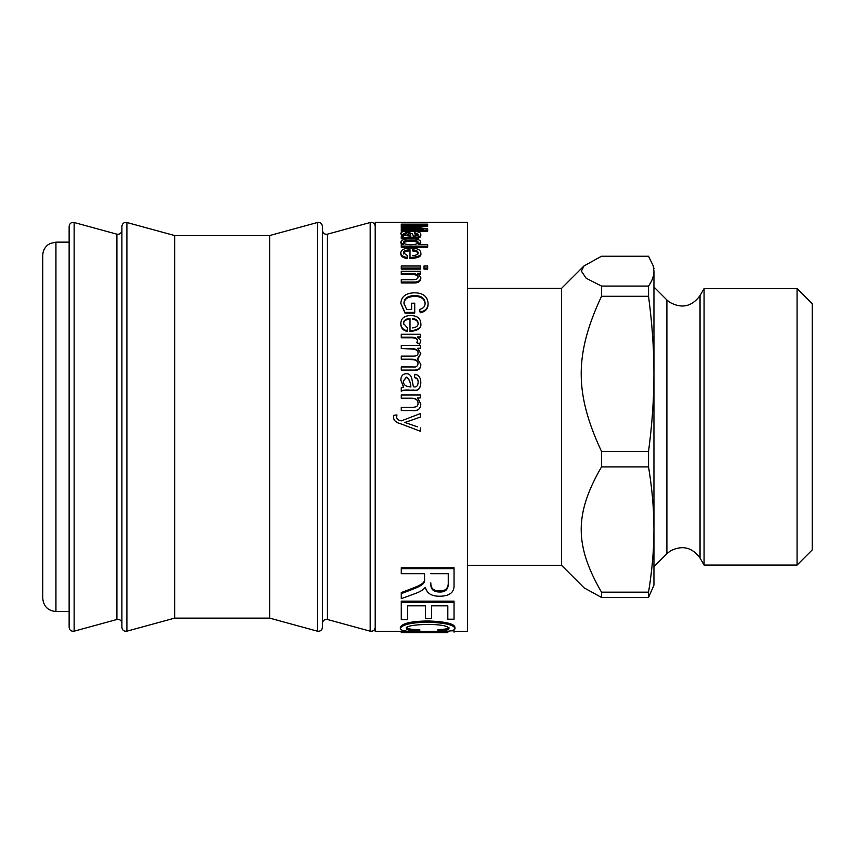 <?xml version="1.0" encoding="UTF-8"?>
<svg xmlns="http://www.w3.org/2000/svg" width="855" height="855" viewBox="0 0 855 855"><rect width="100%" height="100%" fill="white"/><g stroke="black" fill="none" stroke-linecap="round" stroke-linejoin="round"><path stroke-width="1.28" d="M327.422 619.49L327.422 234.185L370.194 222.503L370.194 631.182L327.422 619.49C324.515 619.138 322.848 620.409 322.421 623.316M317.419 222.503C320.304 222.118 321.972 223.39 322.421 226.319L322.421 627.356C322.004 630.263 320.336 631.535 317.419 631.182L269.656 618.122L269.656 235.553L317.419 222.503L317.419 631.182M121.902 623.316C121.485 620.409 119.818 619.138 116.9 619.49L74.139 631.182C71.222 631.535 69.554 630.263 69.137 627.356L69.137 226.319C69.586 223.39 71.254 222.118 74.139 222.503L74.139 631.182M174.677 618.122L174.677 235.553L126.903 222.503C124.018 222.118 122.351 223.39 121.902 226.319L121.902 627.356C122.329 630.263 123.986 631.535 126.903 631.182L174.677 618.122L269.656 618.122M42.75 255.346L42.75 598.34C43.53 606.355 47.933 610.748 55.938 611.528L69.137 611.528L69.137 242.147L55.938 242.147L50.135 243.493L47.773 244.979C44.513 247.672 42.846 251.124 42.75 255.346M370.194 631.182C373.101 631.535 374.768 630.263 375.195 627.356M454.037 631.321L467.535 631.321L467.535 222.364L375.195 222.364L375.195 631.321L408.412 631.321M420.371 427.917L420.371 431.241L400.813 423.845C396.228 422.723 393.802 420.575 393.524 417.39L393.888 415.284L396.955 414.942L396.667 416.802C396.453 418.779 397.981 420.136 401.252 420.884L420.371 413.585L420.371 417.069L404.885 422.456L417.432 426.837M420.371 417.069L404.885 422.53M396.667 416.866L396.955 414.942M408.786 426.837L400.813 423.845C396.228 422.755 393.802 420.617 393.524 417.454L393.524 417.39M413.04 410.56L401.273 410.56L401.273 407.269L412.89 407.269C416.545 407.194 418.245 405.869 418.01 403.282C418.106 399.969 416 398.27 411.715 398.206L401.273 398.206L401.273 394.989L420.371 394.989L420.371 397.896L417.668 397.97L420.81 403.966C420.596 408.733 418.01 410.924 413.04 410.56L401.273 410.56M413.04 410.657C418.01 411.031 420.596 408.84 420.81 404.105L420.81 403.966M420.371 397.896L417.839 398.077M418.01 403.432C418.106 400.14 416 398.462 411.715 398.387L401.273 398.206M418.148 323.927C417.935 321.17 416.107 319.599 412.676 319.236L412.676 318.541C416.107 318.915 417.935 320.486 418.148 323.265C418.277 325.798 416.449 327.358 412.676 327.935M420.81 323.265C421.59 327.54 417.988 330.083 410.005 330.885L410.005 318.381C405.73 318.765 403.549 320.443 403.485 323.414L407.418 327.828L407.012 330.778C402.951 329.731 400.888 327.273 400.813 323.414C401.048 318.306 404.33 315.698 410.678 315.57C417.058 315.666 420.436 318.231 420.81 323.265L420.81 323.927C421.59 328.181 417.988 330.703 410.005 331.505L410.005 330.885M407.418 327.828L407.012 331.398C402.951 330.351 400.888 327.914 400.813 324.077L400.813 323.414M407.012 331.398L407.012 330.778M410.005 319.075C405.73 319.46 403.549 321.127 403.485 324.077M414.728 312.374L404.96 312.374L400.813 303.407C401.23 296.621 405.751 293.083 414.365 292.805C422.84 292.827 427.425 296.3 428.109 303.215C428.109 308.014 425.512 310.953 420.297 312.032L419.431 309.435C423.225 308.602 425.127 306.528 425.127 303.215C424.743 298.117 421.237 295.584 414.579 295.595C407.525 295.83 403.988 298.384 403.977 303.269L406.702 309.553L411.597 309.553L411.597 303.215L414.728 303.215L414.728 313.112L404.96 313.112L404.96 312.374M425.127 304.006C424.743 298.951 421.237 296.418 414.579 296.429C407.525 296.664 403.988 299.207 403.977 304.059M428.109 303.215L428.109 304.006C428.109 308.783 425.512 311.701 420.297 312.77L419.431 309.435M420.297 312.77L420.297 312.032M404.96 313.112L400.813 303.407M413.04 282.032L401.273 282.032L401.273 279.703L412.89 279.703C416.545 279.649 418.245 278.719 418.01 276.935C418.106 274.658 416 273.504 411.715 273.472L401.273 273.472L401.273 271.324L420.371 271.324L420.371 273.258L417.668 273.311L420.81 277.405C420.596 280.729 418.01 282.278 413.04 282.032L413.04 282.962L401.273 282.962L401.273 282.032M413.04 282.962C418.01 283.208 420.596 281.669 420.81 278.356L420.81 277.405M420.371 273.258L420.371 274.241L419.271 274.241M418.01 277.896C418.106 275.641 416 274.487 411.715 274.455L401.273 274.455L401.273 273.472M427.66 268.075L423.995 268.075L423.995 266.012L427.66 266.012L427.66 269.101L423.995 269.101L423.995 268.075M420.371 268.075L401.273 268.075L401.273 266.012L420.371 266.012L420.371 269.101L401.273 269.101L401.273 268.075M403.485 242.382C403.539 240.982 405.986 240.223 410.817 240.105C415.455 240.095 417.892 240.832 418.148 242.318C417.945 243.867 415.402 244.658 410.528 244.701C405.826 244.562 403.475 243.793 403.485 242.382M418.148 243.504C417.892 242.029 415.455 241.292 410.817 241.302C405.986 241.42 403.539 242.168 403.485 243.568M427.66 246.112L401.273 246.112L401.273 244.669L403.71 244.637L400.813 242.232C401.187 240.02 404.522 238.855 410.817 238.727C417.24 238.802 420.564 239.945 420.81 242.168L418.202 244.562L427.66 244.562L427.66 247.266L401.273 247.266L401.273 246.112M420.297 244.562L420.81 242.168M401.39 244.669L400.813 242.232M430.835 573.694L448.255 573.694L448.255 584.959C447.785 589.875 444.91 592.216 439.62 591.991C433.528 592.013 430.599 589.298 430.835 583.869L430.835 582.864C430.599 588.261 433.528 590.955 439.62 590.933C444.91 591.147 447.785 588.828 448.255 583.954L448.255 573.694M415.648 593.402L401.273 598.671L401.273 593.659C418.779 586.947 417.806 587.289 421.451 585.13C423.856 583.655 424.903 581.699 424.572 579.295L424.572 573.694L401.273 573.694L401.273 568.682L454.037 568.682L454.037 584.777C454.465 592.355 449.655 596.17 439.62 596.234C431.529 596.277 426.784 593.306 425.384 587.332L425.245 587.332C423.695 589.555 420.5 591.575 415.648 593.402M401.273 568.682L401.273 567.773L454.037 567.773L454.037 568.682M401.273 593.659L401.273 592.579C418.779 585.921 417.806 586.263 421.451 584.125C423.856 582.65 424.903 580.716 424.572 578.322L424.572 573.694M407.546 619.629L401.273 619.629L401.273 602.273L454.037 602.273L454.037 619.202L447.817 619.202L447.817 605.842L431.657 605.842L431.657 618.464L425.384 618.464L425.384 605.842L407.546 605.842L407.546 619.629M407.546 605.842L407.546 618.389M425.384 617.235L425.384 605.842M431.657 605.842L431.657 617.235M447.817 617.973L447.817 605.842M401.273 602.273L401.273 601.14L454.037 601.14L454.037 602.273M419.794 631.011L418.01 631.77C406.211 631.631 400.322 630.573 400.354 628.596C401.957 624.62 411.191 622.483 428.045 622.205C445.434 622.867 454.411 624.994 454.956 628.617C454.839 630.509 449.719 631.524 439.566 631.685L437.931 630.915C445.273 630.68 448.961 629.911 448.971 628.596C448.383 625.999 441.415 624.588 428.088 624.374C413.51 624.716 406.253 626.074 406.339 628.468C406.317 630.007 410.806 630.851 419.794 631.011L419.794 629.708C410.806 629.547 406.317 628.703 406.339 627.185M448.971 627.303C448.961 628.607 445.273 629.376 437.931 629.601L437.931 630.915M400.354 628.596L400.354 627.303C401.957 623.348 411.191 621.232 428.045 620.954C445.434 621.606 454.411 623.733 454.956 627.324L454.956 628.617M401.273 631.321L401.273 632.615L447.817 632.636M450.906 630.819L454.037 630.819L454.037 632.144M447.817 631.236L447.817 632.144M427.66 230.059L401.273 230.059L401.273 229.119L423.364 229.119L401.273 227.109L401.273 226.372L423.727 224.79L401.273 224.769L401.273 224.16L427.66 224.16L427.66 225.143L405.078 226.767L427.66 228.745L427.66 231.32L401.273 231.32L401.273 230.059M413.221 227.451L427.66 226.436L427.66 225.143M405.356 226.062L401.273 226.062L401.273 224.769M409.727 229.119L401.273 228.392L401.273 227.109M409.684 235.948C405.281 235.766 403.175 235.04 403.368 233.757L406.403 232.464C409.064 232.966 410.539 234.12 410.849 235.948L409.684 235.948M409.983 235.948L406.403 233.704L403.368 234.997M409.256 237.198L401.273 237.605L401.273 236.279L403.635 236.023L400.813 233.49C400.995 232.079 402.833 231.363 406.339 231.342L412.292 233.843L413.403 235.948C416.364 236.194 417.945 235.627 418.148 234.249L414.515 232.549L414.921 231.513C418.843 231.705 420.81 232.678 420.81 234.43C420.436 236.632 418.042 237.562 413.617 237.198L409.256 237.198L409.256 238.406L401.273 238.812L401.273 237.605M420.81 234.43L420.81 235.659C420.436 237.85 418.042 238.769 413.617 238.406L409.256 238.406M418.148 235.488L414.515 233.789L414.515 232.549M401.754 236.204L400.813 233.49M418.148 253.85C417.935 252.15 416.107 251.199 412.676 250.985L412.676 249.852C416.107 250.066 417.935 251.028 418.148 252.727C418.277 254.298 416.449 255.271 412.676 255.645M420.81 252.727C421.59 255.399 417.988 256.992 410.005 257.526L410.005 249.756C405.73 249.981 403.549 250.996 403.485 252.824L407.418 255.581L407.012 257.462C402.951 256.767 400.888 255.218 400.813 252.824C401.048 249.713 404.33 248.132 410.678 248.089C417.058 248.11 420.436 249.66 420.81 252.727L420.81 253.85C421.59 256.489 417.988 258.082 410.005 258.616L410.005 257.526M407.418 255.581L407.012 258.541C402.951 257.857 400.888 256.318 400.813 253.935L400.813 252.824M407.012 258.541L407.012 257.462M410.005 250.889C405.73 251.114 403.549 252.129 403.485 253.935M420.81 340.675L419.773 343.731L416.802 342.716L417.497 340.547C417.4 338.324 415.327 337.212 411.308 337.191L401.273 337.191L401.273 334.273L420.371 334.273L420.371 336.923L417.497 336.923L420.81 340.675L419.773 343.731M420.371 336.923L420.371 337.501L418.544 337.501M417.497 341.102C417.4 338.89 415.327 337.778 411.308 337.768L401.273 337.768L401.273 337.191M419.773 344.266L416.802 342.716M414.386 370.097L401.273 370.097L401.273 366.955L413.328 366.955C416.054 367.415 417.614 366.325 418.01 363.664C418.116 360.96 416.235 359.474 412.367 359.196L401.273 359.196L401.273 356.108L413.692 356.108C416.791 356.065 418.223 355.017 418.01 352.976C418.373 350.176 416.096 348.68 411.18 348.509L401.273 348.509L401.273 345.495L420.371 345.495L420.371 348.199L417.721 348.263L420.81 353.607L417.454 358.737L420.81 364.38C420.81 368.184 418.672 370.087 414.386 370.097L401.273 370.097M414.386 370.461C418.672 370.45 420.81 368.558 420.81 364.775L420.81 364.38M417.881 359.015L420.81 353.607M420.371 348.199L418.384 348.701M418.01 353.446C418.373 350.668 416.096 349.182 411.18 349.011L401.273 348.509M418.01 364.07C418.116 361.376 416.235 359.902 412.367 359.634L401.273 359.196M409.684 386.791C405.281 386.375 403.175 384.397 403.368 380.86L406.403 377.108C409.064 378.658 410.539 381.886 410.849 386.791L409.684 386.791M410.849 387.048C410.539 382.174 409.064 378.968 406.403 377.418L403.368 381.009M409.256 390.008C404.81 389.88 402.149 390.222 401.273 391.034L401.273 387.668L403.635 387.005L400.813 380.101C400.995 375.986 402.833 373.859 406.339 373.721C409.556 373.464 411.544 375.911 412.292 381.074L413.403 386.791C416.364 387.486 417.945 385.968 418.148 382.228C418.341 379.513 417.122 377.899 414.515 377.365L414.921 374.255C418.843 374.939 420.81 377.75 420.81 382.709C420.436 388.598 418.042 391.034 413.617 390.008L409.256 390.243C404.81 390.115 402.149 390.457 401.273 391.269L401.273 391.034M420.81 382.709L420.81 382.987C420.436 388.843 418.042 391.259 413.617 390.243L409.256 390.243M418.148 382.516C418.341 379.823 417.122 378.209 414.515 377.675L414.515 377.365M403.635 387.262L400.813 380.101M419.132 631.321L438.733 631.321M446.876 631.321L447.817 631.321M648.55 296.29C652.183 323.714 653.979 349.567 653.947 373.849C653.979 398.131 652.183 423.973 648.55 451.397L601.503 451.397C574.442 393.396 574.442 354.301 601.503 296.29L648.55 296.29L648.55 286.072L601.503 286.072L586.188 278.27L581.389 271.153L584.051 265.873L601.503 256.243L648.55 256.243L653.231 265.873L653.947 271.153C653.979 275.823 652.183 280.803 648.55 286.072M648.55 466.894C652.183 489.039 653.979 509.922 653.947 529.534C653.979 549.145 652.183 570.018 648.55 592.173L601.503 592.173C574.442 545.319 574.442 513.737 601.503 466.894L648.55 466.894L648.55 451.397M584.051 265.873L561.596 288.327L561.596 565.358L584.051 587.812L601.503 597.442L648.55 597.442L653.947 585.151L653.947 271.153M601.503 597.442L601.503 592.173M601.503 466.894L601.503 451.397M601.503 296.29L601.503 286.072M648.55 597.442L648.55 592.173M797.074 565.059L812.25 549.893L812.25 303.792L797.074 288.616L797.074 565.059L704.071 565.059L704.071 288.616L797.074 288.616M666.9 553.719L670.512 550.834C682.397 544.913 692.251 547.328 700.042 558.08L700.042 295.595C691.813 306.731 681.649 308.933 669.551 302.2L666.9 299.966L666.9 553.719L653.947 566.673L653.947 529.534M653.947 373.849L653.947 289.321M121.902 230.369C121.453 233.297 119.786 234.569 116.9 234.185L116.9 619.49M55.938 611.528L55.938 242.147M126.903 222.503L126.903 631.182M414.579 296.429L414.579 295.595M411.715 274.455L411.715 273.472M410.817 241.302L410.817 240.105M439.62 590.933L439.62 591.991M428.045 620.954L428.045 622.205M408.989 227.088L408.989 226.489M406.403 233.704L406.403 232.464M413.617 238.406L413.617 237.198M411.308 337.768L411.308 337.191M327.422 234.185C324.537 234.569 322.869 233.297 322.421 230.369M116.9 234.185L74.139 222.503M174.677 235.553L269.656 235.553M370.194 222.503C373.079 222.118 374.747 223.39 375.195 226.319M653.947 268.534L653.231 265.873M700.042 558.08L704.071 565.059M700.042 295.595L704.071 288.616M666.9 299.966L653.947 287.002M561.596 288.327L467.535 288.327M561.596 565.358L467.535 565.358"/></g></svg>
